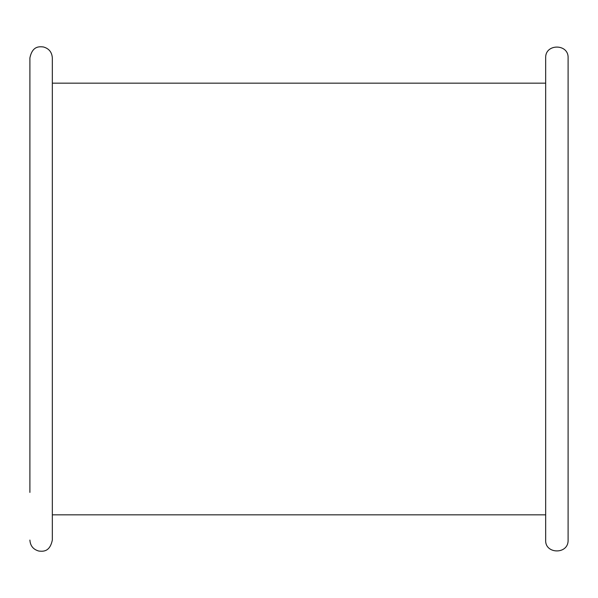 <?xml version="1.0" encoding="UTF-8"?>
<svg xmlns="http://www.w3.org/2000/svg" width="598" height="598" viewBox="0 0 598 598"><rect width="100%" height="100%" fill="white"/><g stroke="black" fill="none" stroke-linecap="round" stroke-linejoin="round"><path stroke-width="0.9" d="M545.675 540.069L545.675 57.931C544.987 43.467 568.795 43.467 568.1 57.931L568.1 540.069C568.593 554.809 544.778 554.264 545.675 540.069L545.675 514.841L52.325 514.841L52.325 83.159L545.675 83.159M29.9 540.069C30.289 545.817 33.249 549.472 38.788 551.042C42.899 551.491 49.821 552.163 52.325 540.069L52.325 57.931C51.936 52.183 48.976 48.528 43.43 46.965C39.326 46.517 32.397 45.852 29.9 57.931L29.9 492.416"/></g></svg>

